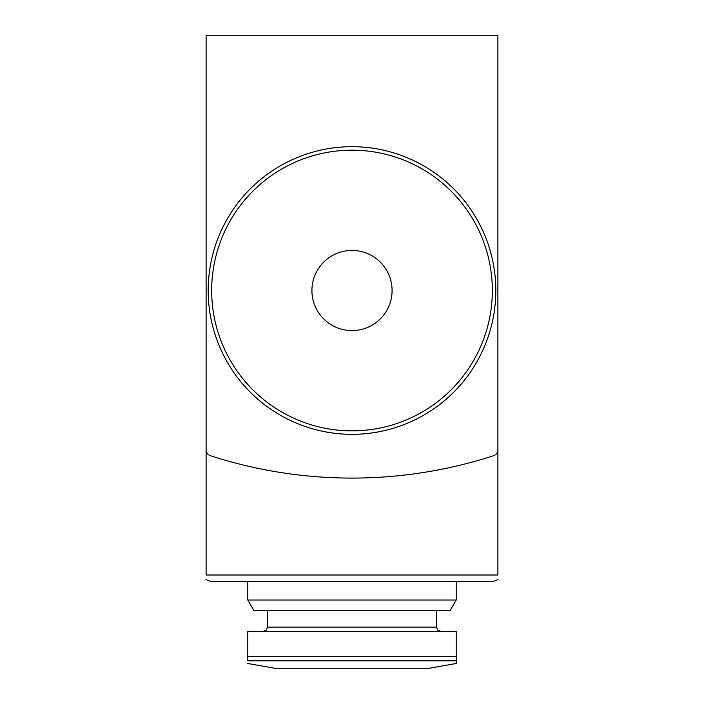<?xml version="1.0" encoding="UTF-8"?>
<svg xmlns="http://www.w3.org/2000/svg" width="704" height="704" viewBox="0 0 704 704"><rect width="100%" height="100%" fill="white"/><g stroke="black" fill="none" stroke-linecap="round" stroke-linejoin="round"><path stroke-width="1.06" d="M456.21 656.682L456.21 631.286L247.79 631.286L247.79 660.783L456.21 660.783L456.21 656.682L247.79 656.682M497.895 449.742L497.895 35.2L206.105 35.2L206.105 449.742A6.257 6.257 0 0 0 210.426 455.69A458.524 458.524 0 0 0 493.574 455.69A6.257 6.257 0 0 0 497.895 449.742M206.105 311.362L206.105 575.01C206.105 581.891 206.105 581.891 206.105 575.01L497.895 575.01C497.895 581.891 497.895 581.891 497.895 575.01L497.895 311.362M210.276 581.266L493.724 581.266L456.21 581.266L456.21 600.019L247.79 600.019L247.79 581.266L210.276 581.266L206.105 579.674M456.21 600.019L450.19 610.438L253.81 610.438L247.79 600.019M456.245 663.485L426.078 668.8L277.922 668.8L247.755 663.485M456.21 663.3L456.21 660.783M352 434.324A143.81 143.81 0 0 0 476.546 218.61A143.81 143.81 0 0 0 227.454 218.61A143.81 143.81 0 0 0 352 434.324M352 330.598A40.084 40.084 0 0 0 386.716 270.477A40.084 40.084 0 0 0 317.284 270.477A40.084 40.084 0 0 0 352 330.598M436.41 610.438L436.41 627.114L267.59 627.114L266.394 630.036L263.419 631.286M352 430.848A140.334 140.334 0 0 0 473.537 220.352A140.334 140.334 0 0 0 230.463 220.352A140.334 140.334 0 0 0 352 430.848M497.895 579.674L493.724 581.266M267.59 610.438L267.59 627.114M436.41 627.114L437.606 630.036L440.581 631.286"/></g></svg>
